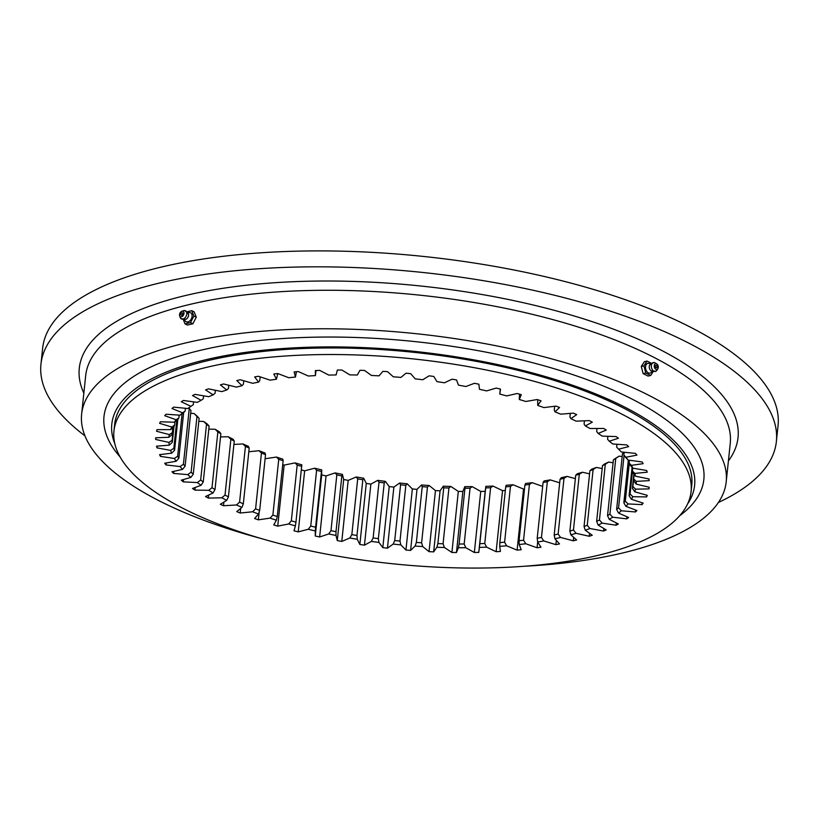 <?xml version="1.0" encoding="UTF-8"?>
<svg xmlns="http://www.w3.org/2000/svg" width="819" height="819" viewBox="0 0 819 819"><rect width="100%" height="100%" fill="white"/><g stroke="black" fill="none" stroke-linecap="round" stroke-linejoin="round"><path stroke-width="1.23" d="M301.443 469.973A248.034 88.002 -174 0 0 302.539 470.27A248.034 88.002 -174 0 0 304.648 470.812L298.229 531.869L308.282 529.258L310.749 526.033A231.982 82.309 -174 0 0 315.591 527.211L321.457 471.468A231.982 82.309 6 0 1 316.605 470.29L310.749 526.033M649.16 487.244L648.986 488.902A248.034 88.002 -174 0 0 649.201 487.254L636.199 484.111A234.838 83.323 6 0 0 636.199 481.388L649.201 480.63A248.034 88.002 -174 0 0 648.986 478.951L635.534 476.208A234.838 83.323 6 0 0 634.827 473.423L647.256 472.194A248.034 88.002 -174 0 0 646.611 470.485L632.821 468.171A234.838 83.323 6 0 0 631.408 465.356L643.161 463.656A248.034 88.002 -174 0 0 642.086 461.936L628.081 460.073A234.838 83.323 6 0 0 625.972 457.258L636.957 455.108A248.034 88.002 -174 0 0 635.452 453.388L621.365 451.986A234.838 83.323 6 0 0 618.57 449.191L628.685 446.601A248.034 88.002 -174 0 0 626.77 444.912L612.725 443.98A234.838 83.323 6 0 0 609.285 441.236L618.427 438.237A248.034 88.002 -174 0 0 616.123 436.568L602.231 436.128A234.838 83.323 6 0 0 598.167 433.446L606.265 430.067A248.034 88.002 -174 0 0 603.603 428.45L589.987 428.501A234.838 83.323 6 0 0 585.339 425.911L592.321 422.164A248.034 88.002 -174 0 0 589.311 420.618L576.095 421.161A234.838 83.323 6 0 0 570.904 418.683L576.709 414.619A248.034 88.002 -174 0 0 573.382 413.145L560.677 414.168A234.838 83.323 6 0 0 554.985 411.834L559.561 407.473A248.034 88.002 -174 0 0 555.947 406.101L543.867 407.596A234.838 83.323 6 0 0 537.725 405.415L541.042 400.808A248.034 88.002 -174 0 0 537.162 399.529L525.818 401.484A234.838 83.323 6 0 0 519.277 399.488L521.293 394.676A248.034 88.002 -174 0 0 517.188 393.509L506.685 395.905A234.838 83.323 6 0 0 499.805 394.103L500.511 389.127A248.034 88.002 -174 0 0 496.222 388.083L486.64 390.909A234.838 83.323 6 0 0 479.484 389.301L478.859 384.203A248.034 88.002 -174 0 0 474.426 383.302L465.847 386.517A234.838 83.323 6 0 0 458.476 385.145L456.541 379.965A248.034 88.002 -174 0 0 451.996 379.197L444.502 382.79A234.838 83.323 6 0 0 436.988 381.654L433.753 376.443A248.034 88.002 -174 0 0 429.125 375.829L422.788 379.75A234.838 83.323 6 0 0 415.192 378.859L410.688 373.669A248.034 88.002 -174 0 0 406.029 373.198L400.901 377.426A234.838 83.323 6 0 0 393.284 376.791L387.541 371.662A248.034 88.002 -174 0 0 382.903 371.345L379.023 375.849A234.838 83.323 6 0 0 371.457 375.471L364.537 370.434A248.034 88.002 -174 0 0 359.95 370.29L357.35 375.01A234.838 83.323 6 0 0 349.897 374.897L341.861 370.014A248.034 88.002 -174 0 0 337.367 370.024L336.077 374.938A234.838 83.323 6 0 0 328.808 375.092L319.727 370.393A248.034 88.002 -174 0 0 315.356 370.567L315.387 375.614A234.838 83.323 6 0 0 308.364 376.034L298.311 371.57A248.034 88.002 -174 0 0 294.113 371.908L295.464 377.057A234.838 83.323 6 0 0 288.749 377.733L277.815 373.546A248.034 88.002 -174 0 0 273.822 374.027L276.484 379.228A234.838 83.323 6 0 0 270.127 380.159L258.415 376.279A248.034 88.002 -174 0 0 254.658 376.924L258.609 382.125A234.838 83.323 6 0 0 252.682 383.302L240.284 379.77A248.034 88.002 -174 0 0 236.804 380.559L241.994 385.718A234.838 83.323 6 0 0 236.537 387.131L223.567 383.968A248.034 88.002 -174 0 0 220.393 384.899L226.791 389.977A234.838 83.323 6 0 0 221.867 391.605L208.435 388.851A248.034 88.002 -174 0 0 205.589 389.905L213.135 394.86A234.838 83.323 6 0 0 208.773 396.703L195.004 394.369A248.034 88.002 -174 0 0 192.526 395.546L201.146 400.337A234.838 83.323 6 0 0 197.389 402.364L183.395 400.471A248.034 88.002 -174 0 0 181.296 401.771L190.929 406.337A234.838 83.323 6 0 0 189.752 407.135A234.838 83.323 6 0 0 187.807 408.538L173.72 407.115A248.034 88.002 -174 0 0 172.01 408.507L182.565 412.827A234.838 83.323 6 0 0 180.108 415.182L166.052 414.23A248.034 88.002 -174 0 0 164.752 415.714L176.136 419.737A234.838 83.323 6 0 0 174.365 422.225L160.452 421.765A248.034 88.002 -174 0 0 159.582 423.321L171.693 427.016A234.838 83.323 6 0 0 170.628 429.617L156.992 429.637A248.034 88.002 -174 0 0 156.552 431.265L169.287 434.592A234.838 83.323 6 0 0 168.929 437.285L155.682 437.796A248.034 88.002 -174 0 0 155.682 439.465L168.919 442.403A234.838 83.323 6 0 0 169.277 445.167L156.542 446.16A248.034 88.002 -174 0 0 156.982 447.86L170.618 450.389A234.838 83.323 6 0 0 171.683 453.194L159.572 454.658A248.034 88.002 -174 0 0 160.442 456.378L174.345 458.466A234.838 83.323 6 0 0 176.116 461.281L164.732 463.216A248.034 88.002 -174 0 0 166.022 464.936L180.078 466.564A234.838 83.323 6 0 0 182.535 469.379L171.98 471.744A248.034 88.002 -174 0 0 173.679 473.454L187.766 474.621A234.838 83.323 6 0 0 190.888 477.395L181.255 480.19A248.034 88.002 -174 0 0 183.354 481.879L197.348 482.555A234.838 83.323 6 0 0 201.105 485.278L192.475 488.472A248.034 88.002 -174 0 0 194.953 490.11L208.722 490.305A234.838 83.323 6 0 0 213.083 492.946L205.538 496.519A248.034 88.002 -174 0 0 208.374 498.095L221.806 497.798A234.838 83.323 6 0 0 226.74 500.337L220.331 504.248A248.034 88.002 -174 0 0 223.505 505.753L236.476 504.975A234.838 83.323 6 0 0 241.933 507.381L236.732 511.599A248.034 88.002 -174 0 0 240.213 513.022L252.61 511.773A234.838 83.323 6 0 0 258.538 514.025L254.586 518.509A248.034 88.002 -174 0 0 258.343 519.84L270.055 518.12A234.838 83.323 6 0 0 276.402 520.208L273.741 524.918A248.034 88.002 -174 0 0 277.733 526.146L288.667 523.965A234.838 83.323 6 0 0 295.383 525.87L294.031 530.773A248.034 88.002 -174 0 0 296.12 531.326A248.034 88.002 -174 0 0 298.229 531.869M691.082 491.625L691.779 485.053A290.151 102.948 -174 0 0 527.682 372.809A290.151 102.948 -174 0 0 114.65 424.396L113.964 430.968A290.151 102.948 -174 0 0 278.061 543.212A290.151 102.948 -174 0 0 691.082 491.625A290.151 102.948 -174 0 0 526.986 379.381A290.151 102.948 -174 0 0 113.964 430.968M622.184 456.511L619.103 456.142A234.838 83.323 -174 0 1 615.653 458.261L613.39 459.899L607.534 515.653A231.982 82.309 -174 0 0 609.909 514.189L615.765 458.435A231.982 82.309 6 0 1 613.39 459.899M190.673 413.267L194.185 413.564A234.838 83.323 -174 0 0 197.307 416.339L199.119 418.386L193.264 474.129A231.982 82.309 -174 0 1 191.114 472.215L196.969 416.462L194.185 413.564M198.822 421.253L203.767 421.498A234.838 83.323 -174 0 0 207.524 424.222L209.121 426.177L203.255 481.93A231.982 82.309 -174 0 1 200.665 480.047L206.521 424.303L203.767 421.498M208.804 429.156L215.141 429.248A234.838 83.323 -174 0 0 219.502 431.889L220.864 433.763A231.982 82.309 6 0 1 217.854 431.941L211.998 487.694A231.982 82.309 -174 0 0 215.008 489.516L220.864 433.763M220.536 436.916L228.225 436.742A234.838 83.323 -174 0 0 233.159 439.281L234.265 441.083A231.982 82.309 6 0 1 230.866 439.332L225.01 495.085A231.982 82.309 -174 0 0 228.409 496.836L234.265 441.083M233.917 444.461L242.895 443.918A234.838 83.323 -174 0 0 248.352 446.324L249.201 448.065A231.982 82.309 6 0 1 245.434 446.406L239.578 502.149A231.982 82.309 -174 0 0 243.335 503.818L249.201 448.065M248.812 451.75L259.029 450.706A234.838 83.323 -174 0 0 264.957 452.968L265.53 454.647A231.982 82.309 6 0 1 261.445 453.091L255.589 508.834A231.982 82.309 -174 0 0 259.674 510.401L265.53 454.647M265.1 458.732L276.474 457.053A234.838 83.323 -174 0 0 282.821 459.152L283.128 460.78A231.982 82.309 6 0 1 278.747 459.336L272.881 515.09A231.982 82.309 -174 0 0 277.262 516.533L283.128 460.78M282.719 464.649A248.034 88.002 -174 0 0 284.152 465.079L295.086 462.899A234.838 83.323 -174 0 0 301.801 464.813L295.956 522.153A231.982 82.309 -174 0 1 291.329 520.833L297.184 465.09L295.086 462.899M304.648 470.812L314.701 468.202A234.838 83.323 -174 0 0 321.724 469.901L321.683 474.948A248.034 88.002 -174 0 0 326.054 475.921L335.145 472.901A234.838 83.323 -174 0 0 342.414 474.385L343.693 479.535A248.034 88.002 -174 0 0 348.198 480.374L356.234 476.965A234.838 83.323 -174 0 0 363.687 478.214L366.267 483.415A248.034 88.002 -174 0 0 370.864 484.111L377.784 480.354A234.838 83.323 -174 0 0 385.35 481.367L389.23 486.568A248.034 88.002 -174 0 0 393.867 487.11L399.611 483.036A234.838 83.323 -174 0 0 407.227 483.794L412.356 488.963A248.034 88.002 -174 0 0 417.004 489.352L421.519 484.991A234.838 83.323 -174 0 0 429.125 485.493L435.452 490.581A248.034 88.002 -174 0 0 440.079 490.816L443.314 486.199A234.838 83.323 -174 0 0 450.839 486.445L458.323 491.41A248.034 88.002 -174 0 0 462.868 491.472L464.813 486.65A234.838 83.323 -174 0 0 472.184 486.629L480.753 491.431A248.034 88.002 -174 0 0 485.196 491.339L485.821 486.353A234.838 83.323 -174 0 0 492.977 486.066L502.549 490.642A248.034 88.002 -174 0 0 505.333 490.489M505.712 486.834L499.856 542.587A231.982 82.309 -174 0 0 504.606 542.209L510.462 486.455A231.982 82.309 6 0 1 505.712 486.834L506.142 485.288A234.838 83.323 -174 0 0 513.022 484.746L523.525 489.076A248.034 88.002 -174 0 0 524.488 488.974M524.907 485.012L519.051 540.755A231.982 82.309 -174 0 0 523.556 540.202L529.422 484.459A231.982 82.309 6 0 1 524.907 485.012L525.624 483.476A234.838 83.323 -174 0 0 532.166 482.678L542.659 486.414M543.079 482.463L537.213 538.216A231.982 82.309 -174 0 0 541.451 537.489L547.317 481.736A231.982 82.309 6 0 1 543.079 482.463L544.072 480.937A234.838 83.323 -174 0 0 550.214 479.893L559.684 482.8M560.063 479.217L554.197 534.971A231.982 82.309 -174 0 0 558.128 534.08L563.994 478.327A231.982 82.309 6 0 1 560.063 479.217L561.332 477.692A234.838 83.323 -174 0 0 567.035 476.402L575.368 478.603M575.716 475.296L569.86 531.05A231.982 82.309 -174 0 0 573.443 530.006L579.299 474.252A231.982 82.309 6 0 1 575.716 475.296L577.252 473.761A234.838 83.323 -174 0 0 582.452 472.246L589.578 473.843M589.905 470.751L584.049 526.494A231.982 82.309 -174 0 0 587.254 525.296L593.12 469.553A231.982 82.309 6 0 1 589.905 470.751L591.697 469.185A234.838 83.323 -174 0 0 596.355 467.444L602.19 468.54M602.497 465.601L596.641 521.345A231.982 82.309 -174 0 0 599.447 520.014L605.302 464.26A231.982 82.309 6 0 1 602.497 465.601L604.535 464.004A234.838 83.323 -174 0 0 608.609 462.07L613.093 462.745M626.955 516.769L626.74 518.857L612.684 517.198A234.838 83.323 6 0 1 609.244 519.318L607.534 515.653M616.318 522.952L616.083 525.235A248.034 88.002 -174 0 0 618.376 523.996L609.244 519.318M616.083 525.235L602.19 523.126A234.838 83.323 6 0 1 598.116 525.061L596.641 521.345M603.818 528.49L603.552 531.06A248.034 88.002 -174 0 0 606.214 529.934L598.116 525.061M603.552 531.06L589.936 528.511A234.838 83.323 6 0 1 585.278 530.241L584.049 526.494M589.557 533.323L589.25 536.261A248.034 88.002 -174 0 0 592.26 535.268L585.278 530.241M589.25 536.261L576.033 533.302A234.838 83.323 6 0 1 570.843 534.817L569.86 531.05M573.679 537.325L573.31 540.816A248.034 88.002 -174 0 0 576.637 539.956L570.843 534.817M573.31 540.816L560.616 537.459A234.838 83.323 6 0 1 554.913 538.748L554.197 534.971M556.326 540.345L555.866 544.655A248.034 88.002 -174 0 0 559.49 543.939L554.913 538.748M555.866 544.655L543.796 540.949A234.838 83.323 6 0 1 537.653 542.004L537.213 538.216M540.96 547.205L537.653 542.004L537.08 547.778A248.034 88.002 -174 0 0 540.96 547.205M537.08 547.778L525.747 543.734A234.838 83.323 6 0 1 519.205 544.543L519.051 540.755M523.525 489.076L517.106 550.133A248.034 88.002 -174 0 0 521.212 549.723L519.205 544.543M517.106 550.133L506.603 545.802A234.838 83.323 6 0 1 499.733 546.345L499.856 542.587M502.549 490.642L496.13 551.709A248.034 88.002 -174 0 0 500.419 551.453L499.733 546.345M496.13 551.709L486.558 547.123A234.838 83.323 6 0 1 479.402 547.409L479.811 543.673A231.982 82.309 -174 0 0 484.756 543.478L490.612 487.725A231.982 82.309 6 0 1 485.677 487.919L479.811 543.673M480.753 491.431L474.334 552.487A248.034 88.002 -174 0 0 478.777 552.395L479.402 547.409M474.334 552.487L465.765 547.696A234.838 83.323 6 0 1 458.394 547.716L459.101 544.011A231.982 82.309 -174 0 0 464.178 544L470.045 488.247A231.982 82.309 6 0 1 464.957 488.257L459.101 544.011M458.323 491.41L451.904 552.467A248.034 88.002 -174 0 0 456.449 552.538L458.394 547.716M451.904 552.467L444.42 547.501A234.838 83.323 6 0 1 436.896 547.256L437.878 543.601A231.982 82.309 -174 0 0 443.069 543.765L448.935 488.022A231.982 82.309 6 0 1 443.744 487.848L437.878 543.601M435.452 490.581L429.033 551.648A248.034 88.002 -174 0 0 433.661 551.873L436.896 547.256M429.033 551.648L422.706 546.549A234.838 83.323 6 0 1 415.1 546.048L416.359 542.444A231.982 82.309 -174 0 0 421.611 542.792L427.467 487.039A231.982 82.309 6 0 1 422.225 486.691L416.359 542.444M412.356 488.963L405.937 550.03A248.034 88.002 -174 0 0 410.595 550.419L415.1 546.048M405.937 550.03L400.808 544.86A234.838 83.323 6 0 1 393.192 544.092L394.717 540.55A231.982 82.309 -174 0 0 399.979 541.072L405.835 485.329A231.982 82.309 6 0 1 400.583 484.797L394.717 540.55M389.23 486.568L382.811 547.635A248.034 88.002 -174 0 0 387.448 548.177L393.192 544.092M382.811 547.635L378.931 542.424A234.838 83.323 6 0 1 371.365 541.41L373.147 537.94A231.982 82.309 -174 0 0 378.368 538.636L384.234 482.882A231.982 82.309 6 0 1 379.013 482.186L373.147 537.94M366.267 483.415L359.858 544.471A248.034 88.002 -174 0 0 364.445 545.167L371.365 541.41M359.858 544.471L357.268 539.281A234.838 83.323 6 0 1 349.815 538.022L351.842 534.623A231.982 82.309 -174 0 0 356.982 535.493L362.837 479.739A231.982 82.309 6 0 1 357.698 478.88L351.842 534.623M343.693 479.535L337.274 540.591A248.034 88.002 -174 0 0 341.779 541.431L349.815 538.022M337.274 540.591L335.995 535.442A234.838 83.323 6 0 1 328.726 533.957L330.978 530.651A231.982 82.309 -174 0 0 335.995 531.674L341.851 475.921A231.982 82.309 6 0 1 336.834 474.897L330.978 530.651M321.683 474.948L315.264 536.005A248.034 88.002 -174 0 0 319.635 536.988L328.726 533.957M315.264 536.005L315.305 530.968A234.838 83.323 6 0 1 308.282 529.258M648.986 488.902L635.534 489.168A234.838 83.323 6 0 1 634.817 491.82L632.391 488.4A231.982 82.309 -174 0 0 632.882 486.568L633.66 479.156M646.775 495.198L646.59 496.928A248.034 88.002 -174 0 0 647.245 495.331L634.817 491.82M646.59 496.928L632.811 496.703A234.838 83.323 6 0 1 631.388 499.262L629.105 495.761A231.982 82.309 -174 0 0 630.087 494L632.473 471.304M642.25 502.825L642.055 504.637A248.034 88.002 -174 0 0 643.14 503.122L631.388 499.262M642.055 504.637L628.06 503.931A234.838 83.323 6 0 1 625.941 506.357L623.843 502.794A231.982 82.309 -174 0 0 625.296 501.126L629.268 463.349M635.626 510.042L635.421 511.967A248.034 88.002 -174 0 0 636.926 510.534L625.941 506.357M635.421 511.967L621.334 510.78A234.838 83.323 6 0 1 618.54 513.073L616.625 509.449A231.982 82.309 -174 0 0 618.55 507.872L624.078 455.344M626.74 518.857A248.034 88.002 -174 0 0 628.644 517.516L618.54 513.073M519.512 394.164L519.277 399.488M537.714 399.713L537.725 405.415M554.668 406.255L554.268 410.124L554.985 411.834M570.29 413.39L569.922 416.912L570.904 418.683M584.438 420.823L584.101 424.068L585.339 425.911M597.01 428.47L596.682 431.531L598.167 433.446M616.953 444.267L616.656 447.102L618.57 449.191M607.882 436.312L607.575 439.23L609.285 441.236M632.821 468.171L630.108 465.018A231.982 82.309 -174 0 0 629.125 463.073L629.422 460.258M624.16 452.262L623.863 455.077A231.982 82.309 -174 0 1 625.327 457.012L628.081 460.073M635.534 476.208L632.892 472.962A231.982 82.309 -174 0 0 632.401 471.038L632.718 468.048M636.199 484.111L633.66 480.773A231.982 82.309 -174 0 0 633.66 478.89L634.121 474.467M633.886 474.181L632.391 488.4M632.094 467.332L629.105 495.761M628.327 460.104L623.843 502.794M624.15 452.344A231.982 82.309 6 0 1 622.481 453.695L616.625 509.449M215.377 390.274L215.059 393.284L213.135 394.86M228.798 385.247L228.46 388.431L226.791 389.977M243.765 380.763L243.407 384.193L241.994 385.718M260.135 376.853L259.746 380.61L258.609 382.125M277.774 373.546L276.484 379.228M296.437 371.713L295.464 377.057M316.042 370.536L315.387 375.614M500.296 389.076L499.805 394.103M183.415 464.26A231.982 82.309 -174 0 0 185.104 466.206L190.97 410.452A231.982 82.309 6 0 1 189.271 408.517L183.415 464.26L180.078 466.564M182.115 413.708L177.641 456.265A231.982 82.309 -174 0 0 178.87 458.21L183.671 412.51M199.119 418.386A231.982 82.309 6 0 1 196.969 416.462M209.121 426.177A231.982 82.309 6 0 1 206.521 424.303M176.791 420.352L173.853 448.28A231.982 82.309 -174 0 0 174.59 450.215L177.825 419.43M173.454 427.293L172.082 440.397A231.982 82.309 -174 0 0 172.328 442.301L173.966 426.709M172.84 427.805L172.328 432.667A231.982 82.309 -174 0 0 172.092 434.387A231.982 82.309 -174 0 0 172.082 434.52L172.113 434.265M174.959 421.765L174.601 425.163A231.982 82.309 -174 0 0 173.863 426.955L170.628 429.617M179.187 415.12L178.89 417.956A231.982 82.309 -174 0 0 177.662 419.676L174.365 422.225M185.432 408.302L185.135 411.107A231.982 82.309 -174 0 0 183.436 412.735L180.108 415.182M191.615 405.855A231.982 82.309 -174 0 0 191.144 406.193L187.807 408.538M193.591 401.853L193.294 404.678L190.929 406.337M203.603 395.823L203.307 398.72L201.146 400.337M612.684 517.198L609.909 514.189M602.19 523.126L599.447 520.014M589.936 528.511L587.254 525.296M576.033 533.302L573.443 530.006M560.616 537.459L558.128 534.08M543.796 540.949L541.451 537.489M525.747 543.734L523.556 540.202M506.603 545.802L504.606 542.209M422.706 546.549L421.611 542.792M444.42 547.501L443.069 543.765M486.558 547.123L484.756 543.478M465.765 547.696L464.178 544M400.808 544.86L399.979 541.072M378.931 542.424L378.368 538.636M357.268 539.281L356.982 535.493M335.995 535.442L335.995 531.674M631.408 465.356L629.125 463.073M625.972 457.258L623.863 455.077M634.827 473.423L632.401 471.038M636.199 481.388L633.66 478.89M635.534 489.168L632.882 486.568M632.811 496.703L630.087 494M628.06 503.931L625.296 501.126M621.334 510.78L618.55 507.872M270.055 518.12L272.881 515.09M276.402 520.208L277.262 516.533M252.61 511.773L255.589 508.834M258.538 514.025L259.674 510.401M236.476 504.975L239.578 502.149M241.933 507.381L243.335 503.818M221.806 497.798L225.01 495.085M226.74 500.337L228.409 496.836M208.722 490.305L211.998 487.694M213.083 492.946L215.008 489.516M182.535 469.379L185.104 466.206M174.345 458.466L177.641 456.265M176.116 461.281L178.87 458.21M190.888 477.395L193.264 474.129M187.766 474.621L191.114 472.215M201.105 485.278L203.255 481.93M197.348 482.555L200.665 480.047M170.618 450.389L173.853 448.28M171.683 453.194L174.59 450.215M168.919 442.403L172.082 440.397M169.277 445.167L172.328 442.301M169.287 434.592L172.328 432.667M168.929 437.285L172.082 434.52M171.693 427.016L174.601 425.163M176.136 419.737L178.89 417.956M182.565 412.827L185.135 411.107M615.765 458.435L619.103 456.142M605.302 464.26L608.609 462.07M593.12 469.553L596.355 467.444M579.299 474.252L582.452 472.246M563.994 478.327L567.035 476.402M547.317 481.736L550.214 479.893M529.422 484.459L532.166 482.678M510.462 486.455L513.022 484.746M422.225 486.691L421.519 484.991M427.467 487.039L429.125 485.493M448.935 488.022L450.839 486.445M443.744 487.848L443.314 486.199M485.677 487.919L485.821 486.353M490.612 487.725L492.977 486.066M470.045 488.247L472.184 486.629M464.957 488.257L464.813 486.65M400.583 484.797L399.611 483.036M405.835 485.329L407.227 483.794M379.013 482.186L377.784 480.354M384.234 482.882L385.35 481.367M357.698 478.88L356.234 476.965M362.837 479.739L363.687 478.214M336.834 474.897L335.145 472.901M341.851 475.921L342.414 474.385M278.747 459.336L276.474 457.053M261.445 453.091L259.029 450.706M245.434 446.406L242.895 443.918M230.866 439.332L228.225 436.742M217.854 431.941L215.141 429.248M189.271 408.517L188.708 407.903M315.305 530.968L315.591 527.211M316.605 470.29L314.701 468.202M321.457 471.468L321.724 469.901M301.822 466.4A231.982 82.309 6 0 1 297.184 465.09M295.383 525.87L295.956 522.153M288.667 523.965L291.329 520.833M326.054 475.921L319.635 536.988M155.856 437.796L155.682 439.465M157.166 446.109L156.982 447.86M160.637 454.525L160.442 456.378M195.239 487.448L194.953 490.11M183.61 479.514L183.354 481.879M166.226 462.96L166.022 464.936M173.904 471.314L173.679 473.454M208.702 495.014L208.374 498.095M223.894 502.067L223.505 505.753M240.694 508.384L240.213 513.022M259.162 512.039L258.343 519.84M284.152 465.079L277.733 526.146M348.198 480.374L341.779 541.431M370.864 484.111L364.445 545.167M393.867 487.11L387.448 548.177M417.004 489.352L410.595 550.419M485.196 491.339L478.777 552.395M462.868 491.472L456.449 552.538M440.079 490.816L433.661 551.873M718.417 502.467A369.738 131.183 -174 0 0 776.371 441.543L778.05 425.614A369.738 131.183 -174 0 0 568.939 282.575A369.738 131.183 -174 0 0 42.629 348.31L40.95 364.24A369.738 131.183 -174 0 0 84.981 435.882M776.371 441.543A369.738 131.183 -174 0 0 567.27 298.505A369.738 131.183 -174 0 0 40.95 364.24M525.03 566.205A324.058 114.977 -174 0 0 726.197 481.9A324.058 114.977 -174 0 0 542.925 356.531A324.058 114.977 -174 0 0 81.634 414.148A324.058 114.977 -174 0 0 260.882 538.441M120.106 456.941A301.576 106.992 6 0 1 133.098 376.832A301.576 106.992 6 0 1 527.856 361.476A301.576 106.992 6 0 1 679.678 515.755M114.803 443.683A293.007 103.962 6 0 1 140.09 385.554A293.007 103.962 6 0 1 498.853 364.824A293.007 103.962 6 0 1 687.622 503.89M651.33 363.196L647.02 361.087L644.379 361.691L641.287 366.462L643.13 373.638L648.064 376.054L650.706 375.45L653.122 371.734M647.02 361.087L643.929 365.847L645.771 373.034L650.706 375.45M645.771 373.034L643.13 373.638M652.415 371.57L650.777 372.758A4.986 3.245 -103 0 1 645.751 369.174A4.986 3.245 -103 0 1 648.617 363.39L650.614 363.738M657.841 368.806L656.787 370.413A4.556 2.969 -103 0 1 655.855 371.273L650.972 370.833A3.767 2.457 -103 0 1 649.416 368.284A3.767 2.457 -103 0 1 649.631 365.039L653.838 362.5A4.556 2.969 -103 0 1 655.057 362.868L656.695 363.851A3 1.955 -103 0 1 658.138 366.021A3 1.955 -103 0 1 657.841 368.806A3 1.955 -103 0 1 654.381 367.107A3 1.955 -103 0 1 654.729 364.25A3 1.955 -103 0 1 656.695 363.851M655.855 371.273A4.556 2.969 -103 0 1 651.535 367.823A4.556 2.969 -103 0 1 653.838 362.5M655.937 365.315A1.28 0.839 -103 0 1 656.582 367.803A1.28 0.839 -103 0 1 655.937 365.315M643.929 365.847L641.287 366.462M183.374 319.717L185.022 323.884L187.397 325.051L192.885 323.781L196.263 317.178L194.144 311.844L191.769 310.677L187.162 311.742M185.022 323.884L190.51 322.625L192.885 323.781M187.807 312.489L189.66 312.571A4.986 3.348 116.1 0 1 191.83 314.23A4.986 3.348 116.1 0 1 190.254 320.434A4.986 3.348 116.1 0 1 185.452 321.161L184.244 319.748M190.51 322.625L193.888 316.021L191.769 310.677M181.828 311.292A3 2.017 116.1 0 1 183.814 312.182A3 2.017 116.1 0 1 182.606 316.185A3 2.017 116.1 0 1 179.678 315.858A3 2.017 116.1 0 1 179.637 315.755A3 2.017 116.1 0 1 181.828 311.292L183.548 310.698A4.556 3.061 116.1 0 1 184.94 310.585A4.556 3.061 116.1 0 1 186.568 312.049A4.556 3.061 116.1 0 1 185.299 317.537A4.556 3.061 116.1 0 1 180.989 318.663A4.556 3.061 116.1 0 1 180.282 317.639A4.556 3.061 116.1 0 1 180.221 317.485A4.556 3.061 116.1 0 1 180.17 317.322M181.378 313.093A1.28 0.86 116.1 0 1 182.115 314.946A1.28 0.86 116.1 0 1 181.378 313.093M188.38 313.687A3.767 2.529 116.1 0 1 188.524 314.148A3.767 2.529 116.1 0 1 185.995 319.297L180.989 318.663M193.888 316.021L196.263 317.178M83.845 393.151A331.193 117.506 6 0 1 209.725 290.499A331.193 117.506 6 0 1 550.737 309.387A331.193 117.506 6 0 1 728.408 460.892M726.197 481.9L730.251 443.396A324.058 114.977 -174 0 0 546.979 318.038A324.058 114.977 -174 0 0 85.688 375.655L81.634 414.148M188.524 314.148L184.94 310.585M179.637 315.755L180.221 317.485"/></g></svg>
